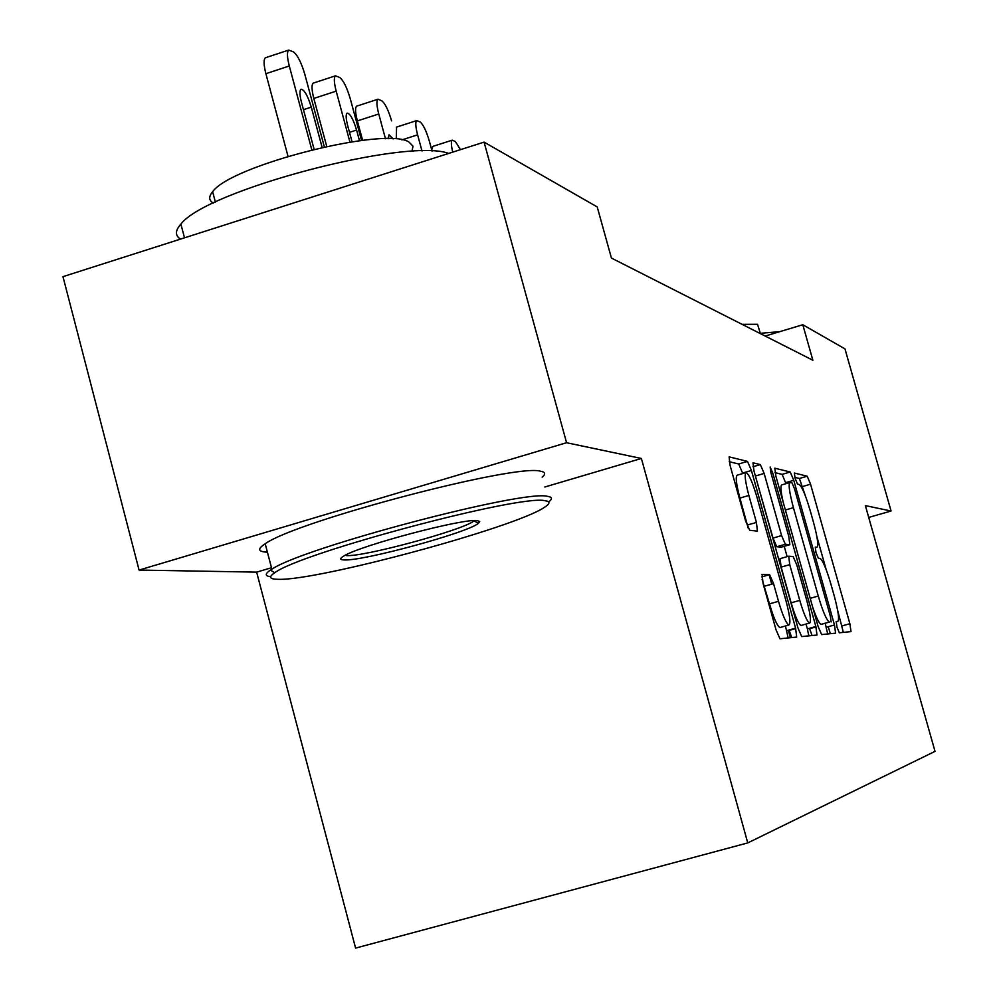 <?xml version="1.0" encoding="UTF-8"?>
<svg xmlns="http://www.w3.org/2000/svg" width="998" height="998" viewBox="0 0 998 998"><rect width="100%" height="100%" fill="white"/><g stroke="black" fill="none" stroke-linecap="round" stroke-linejoin="round"><path stroke-width="1.5" d="M836.998 627.231L839.343 632.782L851.02 631.609L849.884 623.713L810.551 484.205L807.207 476.208L794.371 473.027L795.107 478.391L797.539 484.155L799.223 484.541C802.018 486.612 805.673 495.295 810.189 510.577L813.52 522.391C817.574 537.548 818.709 545.844 816.913 547.266L815.254 547.116L816.002 552.63L818.41 558.294L820.019 558.406C822.714 560.115 826.332 568.623 830.86 583.955L834.203 595.818C838.308 611.175 839.505 619.708 837.771 621.43L836.212 621.542L836.998 627.231M828.215 626.732L830.348 633.693M762.048 574.399L763.083 583.493L776.007 629.738L779.974 638.77L796.703 637.086L795.593 628.141L751.432 470.482L747.502 461.4L729.114 456.859L730.112 465.53L745.618 520.993L749.71 530.275L757.432 531.173L756.422 522.416L748.874 495.47C745.194 481.56 744.283 473.925 746.13 472.578C748.924 474.075 752.517 482.196 756.883 496.929L786.075 601.145C789.942 615.816 790.878 623.787 788.857 625.035C786.137 623.401 782.682 615.492 778.502 601.32L773.55 583.63L769.583 574.636L761.911 574.436M769.583 574.636L761.711 576.881L769.583 574.636M641.39 458.469L566.565 442.725L484.08 142.115L62.974 276.658L139.084 570.07L256.636 572.128L355.587 948.1L747.751 842.911L641.39 458.469L544.858 486.987M868.709 517.438L891.064 511.026L865.366 505.612L935.026 751.357L747.751 842.911M891.064 511.026L844.969 348.888L802.804 324.737L765.192 336.052M484.08 142.115L597.228 206.948L611.412 258.058L812.859 360.241L802.804 324.737M818.048 626.307L821.628 634.578L835.6 633.169L834.465 624.973L793.759 480.312L790.241 472.004L774.822 468.187L775.87 476.158L818.048 626.307M816.988 635.04L801.706 636.574L797.963 627.954L754.014 471.081L752.979 462.773L760.351 464.594L764.156 473.439L781.596 535.614L785.351 544.272L789.842 544.696L788.782 536.413L770.88 472.653L770.157 467.027L772.801 473.102L815.865 626.495L816.988 635.04M566.565 442.725L139.084 570.07M808.991 635.851L808.654 634.641M790.379 637.722L788.27 630.2M256.636 572.128L271.506 567.737M805.436 496.018L799.386 478.479L794.832 477.393M843.36 632.383L837.646 610.377M826.107 569.434L816.913 536.762M809.478 628.291L812.073 635.539M785.95 483.668L782.145 474.362L774.997 472.653M827.691 633.967L825.284 623.563M831.134 621.929L830.348 616.19L794.483 488.733L792.025 482.92L790.029 482.483C788.208 483.955 789.331 492.351 793.422 507.67L818.273 596.043C822.876 611.624 826.569 620.294 829.326 622.041L821.217 624.361L829.438 622.053M789.78 482.558L781.871 484.853C780.311 485.477 780.723 491.141 783.081 501.819M812.534 606.697C816.264 617.662 819.121 623.55 821.105 624.361L821.217 624.361M789.031 629.988L791.763 637.585M781.459 547.104L776.768 546.742L773.001 538.084L754.089 471.355M784.228 546.305L787.123 556.647M806.035 624.062L807.382 628.877L815.865 626.495M799.772 600.384C803.777 613.97 807.045 621.529 809.54 623.076C811.374 621.866 810.426 614.244 806.708 600.235L796.816 565.03L793.148 556.51L788.694 556.198L789.742 564.656L799.772 600.384L791.14 602.829C795.144 616.402 798.425 623.95 800.97 625.484L801.357 625.372M780.099 558.655L788.57 556.235L780.099 558.655L781.135 567.114L789.742 564.656M791.14 602.829L781.135 567.114M808.779 635.863L807.382 628.877M780.349 627.43L779.9 627.555C777.143 625.933 773.675 618.049 769.483 603.877L762.085 579.302M769.109 574.761L771.741 584.142M745.868 472.653L737.235 475.173C735.351 476.545 736.237 484.167 739.905 498.077L748.874 495.47M748.25 528.304L739.905 498.077M742.786 473.551L738.695 463.983L729.189 461.712M788.17 637.947L785.438 625.995M742.113 324.35L757.519 324.3L760.314 333.282M759.865 333.357L779.875 331.635M278.143 579.314C317.277 581.023 514.756 527.618 544.272 507.446C550.222 503.716 550.472 501.47 545.008 500.722C521.143 494.135 300.273 552.867 274.737 572.752C268.35 577.006 269.497 579.189 278.143 579.314M270.67 576.707C264.919 576.046 264.832 573.838 270.421 570.095L271.893 569.184C302.943 547.69 523.676 489.482 547.415 496.318C552.318 497.004 552.717 498.888 548.601 501.944M343.973 559.928C339.669 559.753 339.644 558.443 343.898 555.973C360.465 545.395 463.87 518.062 477.393 520.632L479.726 521.517L478.366 523.389C467.476 532.782 362.212 561.412 343.973 559.928M213.347 203.093C208.757 200.436 208.52 196.643 212.636 191.741C231 165.094 387.174 125.873 409.118 142.19L412.985 146.182L411.974 151.409M267.414 552.193C257.933 551.782 257.197 548.975 265.194 543.785C295.919 521.193 516.527 463.259 540.554 471.231C545.382 472.079 545.931 474.05 542.176 477.144M346.318 555.587C363.284 557.059 461.076 530.649 473.576 521.243L474.462 520.594M180.488 239.108C174.962 235.578 175.099 230.575 180.888 224.126C205.813 190.331 406.797 137.412 448.651 153.43M431.71 149.812L432.82 146.394M460.477 149.65L455.338 141.479L452.256 140.169C450.946 141.192 451.096 145.184 452.718 152.133M422.017 151.047L417.601 134.842C415.517 126.684 415.23 121.931 416.74 120.583L420.158 122.005C423.277 124.588 426.333 130.963 429.34 141.142L432.084 151.185M396.293 138.223L396.555 127.095M385.465 138.759L378.753 113.997L357.359 120.92C355.226 112.549 355.001 107.622 356.685 106.137L356.997 106.025M362.611 140.344L357.359 120.92M393.137 138.922L389.033 134.805L388.185 138.759M391.59 120.883C388.447 110.242 385.178 103.543 381.785 100.773L377.98 99.226C376.358 100.686 376.62 105.613 378.753 113.997M349.924 142.078L336.176 91.142C333.981 82.522 333.756 77.42 335.49 75.823L339.757 77.52C343.462 80.501 346.967 87.562 350.261 98.702L361.55 140.469M326.72 146.382L313.809 98.44C311.638 89.832 311.451 84.718 313.235 83.108L313.671 82.959M359.48 140.718L356.598 130.052C353.217 119.099 350.061 113.448 347.129 113.111C345.695 114.371 345.882 118.513 347.653 125.536L352.032 141.753M311.813 149.8L289.295 65.993C287.062 57.148 286.863 51.846 288.709 50.087L293.537 51.933C297.616 55.177 301.371 62.637 304.827 74.326L324.35 146.881M288.01 156.312L265.88 73.69C263.659 64.858 263.509 59.543 265.418 57.772L265.992 57.585M322.117 147.38L311.289 107.135C307.671 95.459 304.24 89.496 300.997 89.246C299.475 90.631 299.625 94.935 301.433 102.145L314.096 149.251M836.037 621.916L837.771 621.43M799.386 478.479L807.207 476.208M802.754 486.475L810.551 484.205M842.025 625.921L849.884 623.713M809.603 628.69L815.977 626.894M782.145 474.362L790.241 472.004M785.663 482.658L793.759 480.312M826.319 627.255L834.465 624.973M785.376 509.99L793.422 507.67M810.189 598.338L818.273 596.043M789.156 630.424L795.718 628.578M752.991 466.74L760.351 464.594M755.586 475.946L764.156 473.439M773.001 538.084L781.596 535.614M776.768 546.742L785.351 544.272M781.322 547.141L789.83 544.696L781.334 547.141M771.155 473.588L772.801 473.102M764.543 586.188L773.55 583.63M769.483 603.877L778.502 601.32M747.44 525.01L756.422 522.416M738.695 463.983L747.502 461.4M742.649 473.052L751.432 470.482M786.736 630.636L795.593 628.141M417.601 134.842L401.857 139.907M336.176 91.142L313.809 98.44M349.5 132.347L356.598 130.052M289.295 65.993L265.88 73.69M303.467 109.68L311.289 107.135M821.105 624.361L829.326 622.041M800.97 625.484L809.54 623.076M779.9 627.555L788.857 625.035M265.194 543.785L271.893 569.184M215.381 202.107L212.636 191.741M180.888 224.126L184.505 237.823M474.137 520.844L478.366 523.389M274.737 572.752L270.421 570.095M452.256 140.169L432.645 146.444M416.74 120.583L396.331 127.17M377.98 99.226L356.685 106.137M335.49 75.823L313.235 83.108M288.709 50.087L265.418 57.772"/></g></svg>
